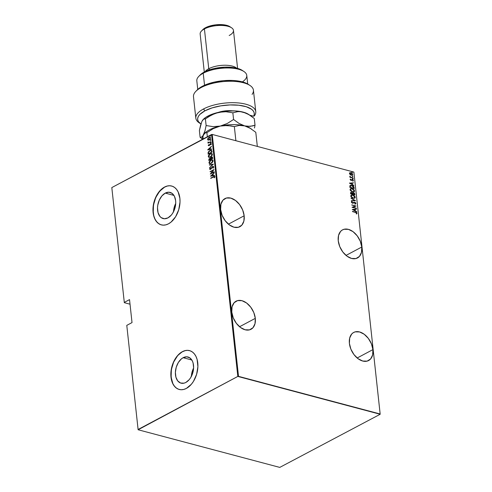 <?xml version="1.0" encoding="UTF-8"?>
<svg xmlns="http://www.w3.org/2000/svg" width="492" height="492" viewBox="0 0 492 492"><rect width="100%" height="100%" fill="white"/><g stroke="black" fill="none" stroke-linecap="round" stroke-linejoin="round"><path stroke-width="0.74" d="M361.774 247.033L346.03 255.41L361.774 247.033L360.273 241.234L357.21 235.834L353.053 231.67L348.434 229.364L344.049 229.278L342.161 230.078L340.581 231.412L338.539 235.459L338.25 240.785A15.91 10.443 -118 0 1 342.537 229.862A15.91 10.443 -118 0 1 354.394 232.759A15.91 10.443 -118 0 1 361.774 247.033A15.91 10.443 -118 0 1 357.487 257.956A15.91 10.443 -118 0 1 345.63 255.065A15.91 10.443 -118 0 1 338.25 240.785L339.751 246.59L342.813 251.984L346.971 256.154L351.589 258.454L355.974 258.546L359.449 256.406L361.485 252.365L361.774 247.033M372.918 349.615L357.174 357.992L372.918 349.615L371.417 343.816L368.354 338.416L364.197 334.252L359.578 331.946L355.193 331.86L353.305 332.66L351.725 333.994L349.683 338.041L349.394 343.367A15.91 10.443 -118 0 1 353.68 332.444A15.91 10.443 -118 0 1 365.538 335.341A15.91 10.443 -118 0 1 372.918 349.615A15.91 10.443 -118 0 1 368.631 360.538A15.91 10.443 -118 0 1 356.774 357.647A15.91 10.443 -118 0 1 349.394 343.367L350.894 349.172L353.957 354.566L358.114 358.736L362.733 361.036L367.118 361.128L370.593 358.988L372.628 354.947L372.918 349.615M255.305 318.361L239.561 326.737L255.305 318.361L253.804 312.561L250.742 307.162L246.584 302.998L241.959 300.692L237.581 300.606L234.106 302.74L232.07 306.787L231.781 312.113A15.91 10.443 -118 0 1 236.068 301.19A15.91 10.443 -118 0 1 247.919 304.087A15.91 10.443 -118 0 1 255.305 318.361A15.91 10.443 -118 0 1 251.012 329.283A15.91 10.443 -118 0 1 239.161 326.393A15.91 10.443 -118 0 1 231.781 312.113L233.282 317.918L236.345 323.312L240.502 327.481L245.121 329.781L249.499 329.874L252.974 327.733L255.01 323.693L255.305 318.361M244.161 215.779L228.417 224.155L244.161 215.779L242.661 209.979L239.598 204.58L235.44 200.416L230.816 198.11L226.437 198.024L222.962 200.158L220.926 204.205L220.637 209.53A15.91 10.443 -118 0 1 224.924 198.608A15.91 10.443 -118 0 1 236.775 201.505A15.91 10.443 -118 0 1 244.161 215.779A15.91 10.443 -118 0 1 239.868 226.701A15.91 10.443 -118 0 1 228.017 223.811A15.91 10.443 -118 0 1 220.637 209.53L222.138 215.336L225.201 220.73L229.358 224.899L233.977 227.199L238.356 227.292L241.83 225.151L243.866 221.111L244.161 215.779M183.153 357.696A13.542 8.721 104.9 0 1 187.975 356.989A13.542 8.721 104.9 0 1 193.553 368.748A13.542 8.721 104.9 0 1 185.847 382.45L184.057 383.151L180.607 383.034L177.747 380.937L175.915 377.192L175.392 372.364L176.253 367.186L178.368 362.444L181.419 358.871L183.153 357.696L186.708 356.798L189.924 357.93L192.317 360.9L193.085 362.955L193.608 367.782L192.747 372.961L190.625 377.702L189.192 379.676L185.847 382.45A13.542 8.721 104.9 0 1 181.025 383.157A13.542 8.721 104.9 0 1 175.447 371.398A13.542 8.721 104.9 0 1 183.153 357.696L191.812 359.996L183.153 357.696M165.275 193.104A13.542 8.721 104.9 0 1 170.097 192.397A13.542 8.721 104.9 0 1 175.669 204.155A13.542 8.721 104.9 0 1 167.963 217.864L164.408 218.755L161.192 217.63L159.869 216.351L158.037 212.605L157.514 207.772L157.772 205.176L159.291 200.121L161.923 195.884L165.275 193.104L168.83 192.212L172.046 193.338L174.439 196.314L175.638 200.687L175.724 203.19L174.863 208.368L172.747 213.11L171.314 215.084L167.963 217.864A13.542 8.721 104.9 0 1 163.141 218.571A13.542 8.721 104.9 0 1 157.569 206.812A13.542 8.721 104.9 0 1 165.275 193.104L173.934 195.404L165.275 193.104M171.726 186.044A20.098 12.946 -75.1 0 0 164.623 187.108L164.5 187.077A20.098 12.946 104.9 0 1 171.659 186.025A20.098 12.946 104.9 0 1 179.931 203.479A20.098 12.946 104.9 0 1 168.492 223.823L171.062 222.083L175.595 216.769L178.731 209.733L180.01 202.052L179.881 198.325L178.098 191.837L176.517 189.322L174.549 187.421L172.274 186.216L169.777 185.748L167.151 186.044L164.5 187.077L161.93 188.817L157.397 194.131L154.26 201.167L152.981 208.848L153.756 216.019L154.894 219.063L156.474 221.578L158.442 223.479L160.718 224.684L163.215 225.151L165.841 224.856L168.492 223.823A20.098 12.946 104.9 0 1 161.333 224.875A20.098 12.946 104.9 0 1 153.061 207.421A20.098 12.946 104.9 0 1 164.5 187.077L164.623 187.108A20.098 12.946 -75.1 0 0 153.19 207.409A20.098 12.946 -75.1 0 0 161.407 224.893M189.605 350.636A20.098 12.946 -75.1 0 0 182.501 351.7L182.378 351.669A20.098 12.946 104.9 0 1 189.537 350.618A20.098 12.946 104.9 0 1 197.809 368.071A20.098 12.946 104.9 0 1 186.37 388.416L191.345 384.289L193.473 381.362L196.615 374.326L197.895 366.638L197.114 359.474L195.976 356.429L194.395 353.914L192.427 352.014L190.152 350.808L187.655 350.341L185.029 350.63L182.378 351.669L177.409 355.79L173.498 362.087L172.138 365.753L170.859 373.44L171.64 380.611L172.772 383.649L174.352 386.171L176.32 388.065L178.602 389.27L181.099 389.738L183.725 389.449L186.37 388.416A20.098 12.946 104.9 0 1 179.217 389.461A20.098 12.946 104.9 0 1 170.945 372.007A20.098 12.946 104.9 0 1 182.378 351.669L182.501 351.7A20.098 12.946 -75.1 0 0 171.068 372.001A20.098 12.946 -75.1 0 0 179.285 389.479M124.322 302.685L130.029 304.197L124.322 302.685L111.813 187.575L211.535 134.519L237.814 376.429L138.092 429.485L126.782 325.372L132.022 322.586L129.531 299.616L124.285 302.408L129.531 299.616L132.022 322.586L126.782 325.372L138.129 429.762L279.763 467.4L380.187 414.264L353.871 172.077L380.15 413.987L238.515 376.349L212.237 134.439L353.871 172.077L212.237 134.439L111.813 187.575L124.322 302.685M349.88 172.735L349.455 173.504L350.648 174.955L352.229 175.183L352.733 174.377L352.014 173.245L350.396 172.63L349.461 173.227L349.966 174.451L351.239 175.183L352.383 175.115L352.733 174.377L350.968 172.71L349.818 172.766M353.09 178.141L350.685 177.126L349.812 176.197L350.359 177.151L349.923 177.298L353.09 178.141L350.901 177.237L349.849 176.148L350.359 177.151L349.923 177.298L353.09 178.141M350.113 179.555L351.257 180.435L352.536 179.869L353.01 180.404L352.727 180.798L353.305 180.878L352.998 179.863L352.044 179.525L350.962 180.115L350.495 179.051L350.113 179.555L351.011 180.392L352.45 179.838L353.041 181.068L353.397 180.502L352.407 179.562L350.962 180.115L350.495 179.051L350.113 179.555L350.495 179.051M354.117 187.6L353.84 186.726L352.53 185.662L350.71 185.293L349.867 185.822L349.886 187.434L354.222 188.584L354.117 187.6L353.976 188.522L354.117 187.6L351.823 185.41L349.867 185.822L349.886 187.434L354.222 188.584L354.117 187.6M354.91 194.906L354.64 193.547L353.889 192.882L353.01 192.667L352.438 193.061L351.103 192.403L350.532 192.716L350.575 193.756L354.91 194.906L354.818 194.057L353.477 192.723L352.438 193.061L350.728 192.483L350.575 193.756L354.91 194.906M355.538 200.674L351.048 198.079L354.695 200.422L351.349 200.896L355.538 200.674L351.048 198.079L354.695 200.422L351.349 200.896L355.538 200.674M356.349 208.165L352.942 207.261L356.116 206.037L351.786 204.881L355.23 206.068L352.044 207.286L356.38 208.442L352.942 207.261L356.116 206.037L351.786 204.881L355.23 206.068L352.044 207.286L356.349 208.165M355.396 212.384L356.423 212.845L356.595 213.903L357.001 213.196L356.319 212.421L352.487 211.339L355.396 212.384L356.565 213.128L356.245 213.645L356.595 213.903L357.007 213.264L355.415 212.12L352.518 211.615L355.396 212.384M352.278 209.42L356.762 211.941L355.292 210.834L355.144 209.5L356.454 209.125L352.278 209.42L356.762 211.941L355.292 210.834L355.144 209.5L356.454 209.125L352.278 209.42M351.552 201.745L352.026 201.548L351.38 202.169L352.475 203.196L354.689 202.452L355.495 203.264L354.849 203.768L355.095 204.094L355.937 203.393L355.236 202.433L354.289 202.132L352.426 202.919L351.854 202.44L352.321 201.874L352.026 201.548L351.399 202.273L352.807 203.245L354.812 202.495L355.482 203.19L354.849 203.768L355.095 204.094L355.937 203.393L355.525 204.002M353.188 198.251L355.083 197.925L354.898 196.32L353.17 195.06L351.134 195.053L350.839 196.468L352.457 197.981L354.757 198.184L355.267 197.194L352.807 194.949L351.214 195.01L350.71 196.013L353.188 198.251M352.5 191.929L354.394 191.603L354.215 189.998L352.303 188.682L350.452 188.731L350.15 190.146L351.774 191.659L354.074 191.862L354.578 190.878L352.118 188.627L350.532 188.688L350.027 189.691L352.5 191.929M349.418 183.104L353.902 185.632L352.432 184.518L352.284 183.184L353.594 182.815L349.418 183.104L353.902 185.632L352.432 184.518L352.284 183.184L353.594 182.815L349.418 183.104M352.893 179.088L353.17 178.768L352.616 178.541L352.776 179.045L353.225 178.91L352.832 178.541L352.5 178.719L353.225 178.91M352.616 176.548L352.93 176.296L352.34 176.001L352.5 176.505L352.948 176.37L352.555 176.001L352.229 176.179L352.616 176.548L352.948 176.37M352.167 172.428L352.481 172.175L351.891 171.874L352.051 172.385L352.5 172.249L352.112 171.88L351.78 172.059L352.167 172.428L352.5 172.249M351.743 175.023L350.987 175.023L350.04 174.107L350.15 173.024L350.999 172.981L352.346 174.273L352.057 174.869L350.575 174.869L349.646 173.854L350.015 173.104M208.153 140.115L209.887 139.384L210.508 137.729L209.407 137.243L207.87 138.424L207.784 139.925L209.198 139.906L210.533 137.883L210.029 137.237L208.934 137.428L207.956 138.295L207.581 139.457L208.104 140.103M210.896 141.69L208.725 142.434L207.962 142.016L208.43 142.711L208.042 143.209L210.896 141.69L208.922 142.391L207.962 142.016L208.43 142.711L208.042 143.209L210.896 141.69M208.239 145.509L209.168 145.657L210.496 143.959L210.89 144.894L210.957 143.658L209.973 143.99L208.946 145.484L208.577 144.666L208.239 145.509L208.577 144.666L208.239 145.509L209.057 145.724L210.342 144.021L210.853 144.205L210.89 144.894L211.197 144.008L210.299 143.75L209.008 145.454L208.59 145.331L208.577 144.666L208.239 145.509L209.057 145.724M211.923 151.149L211.111 150.183L209.082 151.044L208.085 152.483L208.128 154.211L212.027 152.133L211.326 150.22L209.844 150.534L208.085 152.483L208.128 154.211L212.027 152.133L211.923 151.149M210.521 158.338L209.61 158.436L208.811 160.533L212.716 158.455L212.464 157.188L211.406 157.188L210.478 158.35L208.971 158.99L208.811 160.533L212.716 158.455L212.206 157.04L211.406 157.188L210.33 158.283M213.343 164.223L209.285 164.857L212.587 164.592L209.586 167.674L213.337 164.156L209.285 164.857L212.587 164.592L209.586 167.674L213.343 164.223M214.155 171.714L211.086 173.35L213.928 169.586L210.023 171.659L213.128 170.3L210.281 174.063L214.186 171.991L211.086 173.35L213.928 169.586L210.023 171.659L213.128 170.3L210.281 174.063L214.155 171.714M214.807 176.733L213.362 176.714L210.754 178.393L214.094 176.696L214.438 177.741L214.783 176.597L214.174 176.351L210.724 178.116L213.35 177.009L214.407 176.923L214.125 177.735L214.438 177.741L214.807 176.733L214.506 176.339M210.514 176.197L214.567 175.49L213.233 175.416L213.091 174.082L214.26 172.674L210.514 176.197L214.567 175.49L213.233 175.416L213.091 174.082L214.26 172.674L210.514 176.197M210.09 169.457L209.629 169.033L210.625 169.303L212.605 166.8L213.583 167.132L212.987 168.27L213.737 166.856L213.097 166.357L211.923 167.095L210.711 168.959L210.059 168.959L210.201 167.858L209.629 168.861L209.9 169.42L210.773 169.217L212.858 166.708L213.331 167.065L212.987 168.27L213.713 167.175L213.343 166.388M211.209 163.399L212.907 161.591L213.048 160.552L212.569 159.9L210.502 160.306L209.032 162.163L209.444 163.621L211.209 163.399L213.061 160.663L212.366 159.82L210.828 160.109L208.959 162.87L209.647 163.695L211.209 163.399M210.521 157.077L212.218 155.275L212.335 154.131L211.714 153.51L209.82 153.984L208.344 155.841L208.756 157.299L210.521 157.077L212.378 154.34L211.683 153.504L210.145 153.793L208.276 156.554L208.959 157.379L210.521 157.077M207.655 149.882L211.708 149.181L210.379 149.107L210.232 147.766L211.4 146.364L207.655 149.882L211.708 149.181L210.379 149.107L210.232 147.766L211.4 146.364L207.655 149.882M210.73 142.871L210.883 142.268L210.398 142.612L210.73 142.871L211.025 142.422L210.379 142.766M210.453 140.325L210.607 139.728L210.102 140.146L210.453 140.325L210.754 139.876L210.102 140.226M210.01 136.204L210.158 135.607L209.653 136.026L210.01 136.204L210.305 135.755L209.653 136.1M237.814 376.429L138.129 429.762L279.763 467.4L380.187 414.264L237.814 376.429L211.535 134.519L212.237 134.439L238.515 376.349L237.814 376.429M185.152 350.667L182.501 351.7L179.931 353.441L177.532 355.827L173.627 362.118L171.37 369.621L171.118 377.192L172.895 383.686L174.482 386.202L176.443 388.102L178.725 389.307M167.274 186.074L164.623 187.108L159.654 191.234L155.743 197.526L153.492 205.029L153.233 212.605L153.879 216.049L155.017 219.094L156.597 221.609L158.565 223.509L160.841 224.715M173.485 212.015L174.346 206.837L175.718 203.417A13.542 8.721 -75.1 0 0 173.492 211.794M191.363 376.608L192.224 371.429L193.596 368.004A13.542 8.721 -75.1 0 0 191.37 376.386M214.42 176.413L213.608 176.782L215.053 176.8M214.457 176.769L214.371 177.797L214.653 176.991L214.327 176.763M210.804 176.142L214.291 172.944L210.804 176.142M213.485 175.484L214.549 175.3L213.485 175.484M212.95 174.5L213.067 175.558L211.265 175.761L212.704 174.432L213.067 175.558L212.95 174.5M212.821 175.49L211.265 175.761L213.067 175.558L211.265 175.761L212.704 174.432L212.821 175.49M210.699 173.842L213.374 170.367L210.699 173.842M210.281 171.813L213.762 169.869L210.281 171.813M211.332 173.412L214.18 171.899L211.332 173.412M212.605 166.8L213.331 167.065M213.583 167.132L212.852 166.862L213.583 167.132L213.294 166.776M213.737 166.856L212.581 166.517L210.822 169.107L211.308 168.633L210.822 169.107L210.035 168.854L210.201 167.858L209.629 169.033L209.961 169.439M209.629 169.033L210.447 167.926L209.881 168.928L210.145 169.482M210.576 169.039L210.035 168.854M210.822 169.107L210.225 169.107M209.807 167.477L212.833 164.654L209.807 167.477M209.549 165.115L209.285 164.857L213.294 164.273L209.549 165.115M209.783 163.725L208.959 162.87L210.828 160.109L212.482 159.857M212.649 159.9L211.24 160.097L209.838 161.204L209.198 162.704L209.69 163.682M212.175 160.189L212.913 160.952L212.163 162.292L211.425 163.19L209.826 163.313L209.371 162.735L209.487 161.88L211.13 160.263L212.052 160.146L212.661 160.89L211.179 163.129L209.967 163.362L209.358 162.643L210.859 160.386L212.064 160.152L212.901 160.866L212.409 162.354L211.154 163.319L210.072 163.381L211.425 163.19L212.913 160.952L212.187 160.195M210.478 158.35L211.406 157.188L212.323 157.083M212.39 157.089L211.369 157.44L210.724 158.412M212.101 157.434L212.532 158.461L211.08 159.23L210.797 158.381L211.437 157.465L212.027 157.434M210.41 158.707L210.681 159.445L209.432 160.109L209.143 159.666L209.647 158.707L210.225 158.676M209.647 158.707L210.219 158.67L210.435 159.377L209.18 160.041L210.681 159.445L210.416 159.193L209.18 160.041L209.647 158.707L210.662 159.254L209.893 158.775M211.437 157.465L212.095 157.489L212.286 158.393L211.08 159.23L212.532 158.461L212.243 157.987L212.286 158.393L210.834 159.162L211.332 157.526L212.489 158.049L211.683 157.532M209.094 157.403L208.276 156.554L210.145 153.793L211.8 153.541M211.96 153.578L210.551 153.775L209.155 154.882L208.516 156.388L209.002 157.36M209.401 157.065L210.736 156.868L212.224 154.636L210.49 156.807L209.278 157.04L208.676 156.327L210.17 154.064L211.375 153.83L212.224 154.636L211.849 153.99L212.23 154.82L211.726 156.038L210.471 156.997L209.389 157.059M211.511 150.269L210.25 150.521L208.86 151.579L208.319 152.618L208.356 154.088L208.085 152.483L209.844 150.534L211.449 150.257M211.203 150.626L211.849 152.139L208.743 153.787L211.849 152.139L208.497 153.725L208.473 152.452L209.875 150.81L211.609 150.903L211.111 150.607M211.24 150.632L211.849 152.139L211.56 151.702L211.597 152.071L208.497 153.725L208.473 152.452L209.057 151.419L210.268 150.632L211.363 150.835M207.95 149.832L211.431 146.628L207.95 149.832M210.625 149.174L211.689 148.984L210.625 149.174M210.096 148.19L210.207 149.242L208.405 149.445L209.844 148.123L210.207 149.242L210.096 148.19M209.961 149.181L208.405 149.445L210.207 149.242L208.405 149.445L209.844 148.123L209.961 149.181M209.008 145.454L208.59 145.331M211.08 143.689L210.219 144.058L209.26 145.521L210.299 143.75L211.449 144.076M211.197 144.008L210.299 143.75M210.853 144.912L211.099 144.267L210.594 144.082L211.099 144.267L210.853 144.912M210.342 144.021L210.853 144.205M209.26 145.521L208.86 145.472M210.982 142.932L210.674 142.317L211.277 142.483M211.025 142.422L210.674 142.317M211.025 142.342L210.674 142.944M208.682 142.778L208.27 143.086L208.682 142.778L207.895 142.342L208.43 142.711M207.895 142.342L208.264 142.083L208.356 142.711M208.922 142.391L208.251 142.2M209.168 142.459L210.883 141.604L208.786 142.508M210.705 140.392L210.398 139.777L211 139.943M210.754 139.876L210.398 139.777M210.748 139.802L210.398 140.398M208.399 140.183L207.581 139.457L207.956 138.295L208.934 137.428L210.139 137.274M210.029 137.237L208.116 138.486L207.827 139.519L208.3 140.152M209.936 137.606L210.435 138.135L210.189 138.99L208.516 139.814M208.485 139.802L209.42 139.691L210.435 138.135L209.174 139.63L208.362 139.777L207.931 139.273L208.965 137.705L209.776 137.557L210.435 138.135L209.893 137.6M210.256 136.272L209.949 135.657L210.551 135.823M210.305 135.755L209.949 135.657M210.299 135.681L209.955 136.278M210.17 154.064L211.603 153.928L211.923 155.14L210.748 156.653L209.278 157.04L208.706 156.499L208.743 155.724L210.17 154.064M208.965 137.705L210.01 137.686L210.109 138.596L209.266 139.574L208.27 139.746L208.018 138.744L208.965 137.705M356.528 213.922L356.774 213.313L356.319 212.673L352.506 211.523L355.415 212.12L357.007 213.264L356.368 214.02M352.34 209.451L356.454 209.125L352.34 209.451M354.923 209.617L355.064 210.951L356.725 211.646L355.064 210.951L354.923 209.617M354.609 210.693L352.887 209.721L354.714 209.518L354.609 210.693L352.887 209.721L354.609 210.693M352.044 207.267L355.23 206.068L352.044 207.267M351.805 205.066L356.116 206.037L351.805 205.066M352.715 207.378L356.128 208.282L352.715 207.378M355.095 204.094L355.654 203.94M355.495 203.264L354.849 203.768M354.621 203.885L355.267 203.387L354.621 203.885M352.893 203.319L354.277 202.452M352.739 202.981L354.671 202.181L352.352 203.067L352.967 202.858L351.688 202.667L352.426 202.919L351.608 202.44L352.321 201.874L352.026 201.548L351.38 202.169M352.026 201.548L352.069 201.96L351.472 201.782M351.829 202.323L352.321 201.874M353.748 202.273L353.348 202.55M355.937 203.393L354.443 202.298L355.937 203.393M355.648 203.854L355.015 202.556L353.557 202.378M351.608 202.44L352.014 201.991M353.428 202.956L353.883 202.642M351.331 200.705L354.695 200.422L351.331 200.705M351.073 198.344L355.242 200.693L351.073 198.344M351.11 195.072L352.807 194.949L355.267 197.194L354.64 198.239M354.615 198.258L355.027 197.2L354.369 196.08L352.764 195.121L351.208 195.035M354.861 198.042L355.015 197.729M351.866 194.949L351.528 194.961M354.265 197.981L352.93 198.092L351.442 197.212L350.925 196.056L351.596 195.269L352.838 195.219L354.824 197.089L354.394 197.919L352.93 198.092L354.277 197.975M353.151 197.975L350.931 196.234L353.151 197.975L351.343 196.665L351.528 195.312L352.985 195.262L354.535 196.37L354.677 197.686L353.151 197.975M350.63 192.55L351.479 192.458L352.217 193.178L353.477 192.723L354.818 194.057L354.664 194.838L354.068 193.27L352.383 192.925M352.696 192.747L352.438 193.061M352.217 193.178L350.544 192.587M352.567 193.454L353.281 193.116L352.567 193.454L352.598 194.205L352.789 193.338L353.508 192.999L354.437 194.512L352.598 194.205L352.666 193.239M350.728 193.338L351.294 192.852L350.728 193.338L350.987 193.596L351.516 192.735L352.377 193.965L350.765 193.713L350.858 192.876M350.95 193.221L351.811 192.858L352.377 193.965L350.765 193.713L352.377 193.965L350.987 193.596L351.011 192.821L351.516 192.735M352.789 193.338L353.988 193.251L354.437 194.512L352.598 194.205L354.209 194.629L352.826 194.082L352.887 193.122L353.508 192.999M350.421 188.75L352.118 188.627L354.578 190.878L353.957 191.917M353.926 191.935L354.357 190.994L353.68 189.764L352.081 188.799L350.519 188.713M354.172 191.726L354.332 191.406M351.183 188.633L350.839 188.645M350.802 189.014L350.243 189.912L350.907 188.946L352.149 188.903L354.135 190.767L353.342 191.782L351.946 191.677L350.753 190.89L350.236 189.826L350.814 189.008M353.57 191.665L352.321 191.609L351.128 190.927L350.47 189.795L352.469 191.652L350.47 189.795L350.839 188.989L352.001 188.867L353.471 189.617L354.135 190.767L353.705 191.603L352.247 191.775L353.588 191.652M350.126 185.496L351.602 185.533L350.23 185.435L349.867 185.822M351.602 185.533L353.889 187.716L353.207 186.363L351.602 185.533M350.083 187.397L350.052 186.265L350.519 185.773L350.07 186.216L350.083 187.397L353.527 188.313L350.083 187.397M350.292 186.093L351.165 185.589L352.739 186.062L353.465 186.806L353.748 188.19L350.304 187.274L350.292 186.093L351.854 185.687L353.496 186.874L353.748 188.19L350.058 187.169L350.396 185.828M349.48 183.141L353.594 182.815L349.48 183.141M352.063 183.301L352.211 184.641L353.871 185.33L352.211 184.641L352.063 183.301M351.749 184.383L350.027 183.411L351.854 183.208L351.749 184.383L350.027 183.411L351.749 184.383M350.667 179.383L350.286 179.18L350.279 179.789L350.79 179.322M350.501 179.666L350.741 180.232L351.306 179.974M351.928 179.543L351.245 180.109M352.967 181.111L352.912 180.109L351.706 179.66L352.407 179.562L353.397 180.502L352.819 181.185M353.041 181.068L353.397 180.502M353.01 180.404L352.727 180.798M351.651 180.238L351.263 180.533M351.3 180.084L350.279 179.789M352.832 178.541L352.672 179.211M352.973 179.15L352.5 178.645M349.91 177.206L350.359 177.151L349.91 177.206M350.058 176.911L349.769 176.364L350.199 176.394L350.021 176.862M350.329 177.163L353.059 177.864L350.255 177.102M352.555 176.001L352.395 176.665M352.696 176.61L352.223 176.099M352.217 175.201L352.5 174.414L351.94 173.492L350.747 172.827L349.652 172.852L350.968 172.71L352.733 174.377L352.254 175.177M350.046 173.092L351.805 173.399L352.346 174.396L351.792 174.949L349.843 173.608L350.046 173.092L349.621 173.731L350.987 175.023L351.934 174.918M352.112 171.88L351.946 172.544M352.247 172.489L351.774 171.979M354.714 209.518L354.83 210.576L353.108 209.604L354.714 209.518M351.854 183.208L351.971 184.26L350.249 183.295L351.854 183.208M380.15 413.987L353.871 172.077L380.15 413.987M200.121 123.406A30.147 11.839 -6.2 0 1 195.822 118.154A30.147 11.839 -6.2 0 1 203.503 108.972A30.147 11.839 173.8 0 0 199.242 122.865L200.884 123.953A28.468 11.181 -6.2 0 1 204.912 110.835L203.503 108.972A30.147 11.839 -6.2 0 1 235.945 102.766A30.147 11.839 -6.2 0 1 255.76 111.641A30.147 11.839 -6.2 0 1 254.413 115.829A30.147 11.839 173.8 0 0 240.656 103.197A30.147 11.839 173.8 0 0 203.503 108.972L204.912 110.835L212.126 107.889L220.803 105.848L230.028 104.931L238.829 105.233L246.258 106.727L251.529 109.249L253.177 110.811L254.093 112.527L254.259 114.347L253.663 116.223L249.838 115.208L253.663 116.223L254.413 115.829L253.663 116.223A28.468 11.181 -6.2 0 0 238.829 105.233A28.468 11.181 -6.2 0 0 204.912 110.835L199.93 114.372L198.454 116.247L197.716 118.129L197.729 119.968L198.497 121.709L200.921 123.984A28.468 11.181 -6.2 0 1 200.884 123.953M243.927 71.506L242.285 70.418A23.444 9.213 173.8 0 0 204.303 72.01L203.227 73.216A25.123 9.871 -6.2 0 1 243.927 71.506A25.123 9.871 -6.2 0 1 242.396 81.875M231.56 27.786L229.918 26.697A15.074 5.922 173.8 0 0 205.502 27.724L204.426 28.93L208.756 68.732L209.561 69.802L208.756 68.732A16.746 6.58 -6.2 0 1 236.603 68.148A16.746 6.58 173.8 0 0 208.756 68.732L204.426 28.93A16.746 6.58 -6.2 0 1 231.56 27.786A16.746 6.58 -6.2 0 1 229.192 35.51M237.587 68.4L233.46 30.406A16.746 6.58 173.8 0 0 222.452 25.479A16.746 6.58 173.8 0 0 204.426 28.93A16.746 6.58 173.8 0 0 200.158 34.028L204.291 72.016L213.706 68.64L224.985 67.152L235.477 67.896L240.33 69.366L242.691 70.707M247.704 83.984L246.775 75.436A25.123 9.871 173.8 0 0 230.262 68.044A25.123 9.871 173.8 0 0 203.227 73.216L204.537 85.227L203.227 73.216A25.123 9.871 173.8 0 0 196.825 80.86L197.753 89.409M255.76 111.641L253.429 90.202A30.147 11.839 173.8 0 0 222.181 81.69A30.147 11.839 173.8 0 0 193.491 96.715L195.822 118.154M197.181 89.968L202.249 86.334L205.711 84.729L214.008 82.164L223.337 80.688L232.667 80.46L236.996 80.836L244.401 82.496L248.417 84.433M232.507 110.841L225.219 110.885L218.362 112.379A14.237 5.59 -6.2 0 1 232.507 110.841M200.121 75.005L204.303 72.01A23.444 9.213 173.8 0 0 200.133 74.999L198.762 76.414A25.123 9.871 -6.2 0 1 203.227 73.216L204.303 72.01M205.195 71.555A16.746 6.58 -6.2 0 1 208.756 68.732A16.746 6.58 173.8 0 0 205.195 71.555M202.507 29.994L205.502 27.724L207.673 26.74L215.865 24.815L224.315 24.871L226.683 25.344L230.182 26.882M201.449 31.058A16.746 6.58 -6.2 0 1 204.426 28.93L205.502 27.724A15.074 5.922 173.8 0 0 202.821 29.643L201.449 31.058M197.187 89.962L195.822 91.377A30.147 11.839 -6.2 0 1 222.181 81.69A30.147 11.839 -6.2 0 1 250.016 85.485L248.374 84.403A28.468 11.181 173.8 0 0 222.089 80.811A28.468 11.181 173.8 0 0 197.187 89.962A28.468 11.181 173.8 0 0 196.566 90.663M250.016 85.485A30.147 11.839 -6.2 0 1 252.088 94.39M207.341 136.751L206.898 132.655L213.251 128.64L220.238 126.075L223.817 125.546L230.914 125.89L234.352 126.604L235.883 140.724L234.352 126.604L239.253 125.423L244.684 125.897L250.299 128.35L255.791 132.299L257.328 146.425L255.791 132.299L250.299 128.35L244.684 125.897A25.123 9.871 173.8 0 0 220.238 126.075L227.39 125.509L234.352 126.604L239.253 125.423L244.684 125.897L239.069 123.443L233.577 119.495L227.218 123.51L220.238 126.075A25.123 9.871 173.8 0 0 204.918 133.061L204.315 133.701L205.158 132.945L206.898 132.655L207.341 136.751M203.374 138.861A25.123 9.871 -6.2 0 1 203.503 134.974L201.898 139.648L203.503 134.974L205.158 132.945L206.898 132.655L213.251 128.64L220.238 126.075L213.079 126.641L206.123 125.546L204.943 130.964L203.503 134.974L204.315 133.701M250.637 128.553L250.637 128.553A25.123 9.871 -6.2 0 0 244.684 125.897L239.069 123.443L233.577 119.495L232.851 112.822L237.759 111.647L240.397 111.629L245.471 112.84L249.02 114.685M251.701 129.23L250.077 128.154A25.123 9.871 173.8 0 0 244.684 125.897A25.123 9.871 -6.2 0 0 220.238 126.075L213.079 126.641L206.123 125.546L205.398 118.873L208.516 116.721L215.158 113.351L225.158 111.235L234.807 110.909L243.189 112.115A25.123 9.871 173.8 0 0 218.737 112.293A25.123 9.871 173.8 0 0 203.424 119.279L202.821 119.919L203.663 119.162L205.398 118.873L211.757 114.857L218.737 112.293L225.896 111.727L232.851 112.822L237.759 111.647L240.397 111.629L245.988 113.111L250.207 115.454L254.296 118.517L255.022 125.196L252.624 125.946L247.476 126.382L244.684 125.897L250.114 126.37L255.022 125.196L254.296 118.517L248.804 114.568L243.189 112.115A25.123 9.871 173.8 0 1 248.583 114.378L250.207 115.454M204.69 133.307L204.69 133.307A25.123 9.871 -6.2 0 1 220.238 126.075L227.218 123.51L233.577 119.495L232.851 112.822L225.896 111.727L218.737 112.293L210.232 114.962L205.859 117.287L202.895 119.87M254.462 128.025L255.022 125.196L254.462 128.025M201.535 122.526L199.389 130.626L200.115 137.299L202.101 138.873L200.115 137.299L199.389 130.626L200.57 125.208L202.009 121.198L203.663 119.162L205.398 118.873L206.123 125.546L204.943 130.964L202.692 136.253L201.849 137.01L200.115 137.299L201.849 137.01L203.503 134.974M202.009 121.198L202.821 119.919"/></g></svg>
